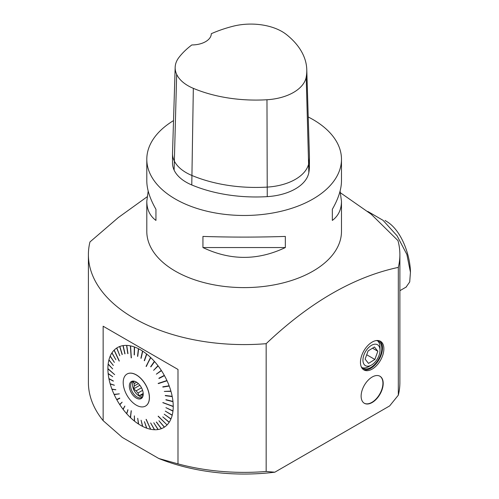 <?xml version="1.0" encoding="UTF-8"?>
<svg xmlns="http://www.w3.org/2000/svg" width="499" height="499" viewBox="0 0 499 499"><rect width="100%" height="100%" fill="white"/><g stroke="black" fill="none" stroke-linecap="round" stroke-linejoin="round"><path stroke-width="0.75" d="M173.527 120.602A97.342 56.2 0 0 0 146.8 159.281L146.8 180.906C146.849 189.246 149.9 198.708 155.95 209.299L155.95 220.427C149.9 215.924 146.849 209.524 146.8 201.24L146.8 231.411A97.342 56.2 0 0 0 175.311 271.144A97.342 56.2 0 0 0 281.392 283.332A97.342 56.2 0 0 0 341.478 231.411L341.478 201.24C341.428 209.524 338.378 215.924 332.328 220.427L332.328 209.299C338.378 198.708 341.428 189.246 341.478 180.906L341.478 159.281A97.342 56.2 0 0 0 308.232 116.984M89.963 241.928A155.744 89.92 0 0 0 88.398 254.665A155.744 89.92 0 0 0 266.204 343.68M266.198 343.649C309.81 302.294 353.835 276.876 398.283 267.389M398.314 267.408A155.744 89.92 0 0 0 399.886 254.665A155.744 89.92 0 0 0 397.953 240.562M340.505 192.826L371.225 214.252L397.928 240.549M89.995 241.921L118.332 217.539L147.08 196.831M398.321 395.171L398.321 267.37M398.314 395.196A155.744 89.92 0 0 0 399.886 382.459L399.886 254.665M88.398 254.665L88.398 382.459A155.744 89.92 0 0 0 103.181 420.694M103.143 420.651L103.143 326.227M103.174 326.246L177.918 369.403L103.206 326.265M177.987 369.441L177.987 463.858M274.849 472.197A148.733 85.872 180 0 1 158.801 458.506L177.931 463.852A155.744 89.92 0 0 0 266.204 471.468M266.167 343.668L266.167 471.468M158.801 458.506L122.33 437.448L103.199 420.701M398.302 395.196L389.65 405.918L274.843 472.185M266.192 471.474L274.83 472.21M379.72 340.917A16.548 9.556 -60 0 1 381.398 354.352A16.548 9.556 -60 0 1 370.788 368.312A16.548 9.556 -60 0 1 363.228 369.478M372.16 369.104A16.548 9.556 -60 0 1 363.89 369.921A16.548 9.556 -60 0 1 363.89 350.816A16.548 9.556 -60 0 1 380.438 341.26A16.548 9.556 -60 0 1 382.976 354.521A16.548 9.556 -60 0 1 372.16 369.104M364.226 403.204A15.612 9.013 120 0 0 371.892 402.356A15.612 9.013 120 0 0 382.053 388.727A15.612 9.013 120 0 0 379.833 376.171M372.16 402.512A15.612 9.013 -60 0 1 364.357 403.286A15.612 9.013 -60 0 1 364.357 385.259A15.612 9.013 -60 0 1 379.97 376.252A15.612 9.013 -60 0 1 382.359 388.758A15.612 9.013 -60 0 1 372.16 402.512M150.904 366.859L154.565 361.575A46.195 26.672 -120 0 1 157.983 365.717L153.605 370.327L158.158 365.948A46.195 26.672 -120 0 1 161.308 370.408L156.337 374.175L161.464 370.651A46.195 26.672 -120 0 1 164.308 375.373L158.919 378.192M158.264 416.166L167.053 424.942A46.195 26.672 -120 0 0 169.142 422.347L162.774 416.871L169.242 422.198A46.195 26.672 -120 0 0 170.901 419.085L164.221 414.195L170.976 418.904A46.195 26.672 -120 0 0 172.18 415.324L165.275 411.107L172.23 415.124A46.195 26.672 -120 0 0 172.96 411.126L165.918 407.658L172.985 410.902A46.195 26.672 -120 0 0 173.234 406.554L162.799 402.656L173.234 406.317A46.195 26.672 -120 0 0 172.985 401.683L165.918 399.655L172.96 401.433A46.195 26.672 -120 0 0 172.23 396.593L165.275 395.464L172.18 396.331A46.195 26.672 -120 0 0 170.976 391.353L164.296 391.428L170.901 391.091A46.195 26.672 -120 0 0 169.242 386.064L162.774 386.812L169.142 385.796A46.195 26.672 -120 0 0 167.053 380.793L158.139 383.413L166.934 380.531A46.195 26.672 -120 0 0 164.445 375.628L163.834 375.622M166.417 380.7L167.053 380.793M172.573 406.067L173.234 406.554M166.41 424.3L158.139 416.285M138.622 424.007L138.616 424.1A46.195 26.672 -120 0 0 138.641 424.119A46.195 26.672 -120 0 0 142.514 426.352L141.098 420.239L142.72 426.458A46.195 26.672 -120 0 0 146.581 428.123L144.442 421.667L146.787 428.198A46.195 26.672 -120 0 0 150.561 429.259L146.064 419.353L150.754 429.296A46.195 26.672 -120 0 0 154.378 429.733L150.642 422.921L154.565 429.739A46.195 26.672 -120 0 0 157.983 429.539L153.779 422.74L158.158 429.514A46.195 26.672 -120 0 0 161.308 428.691L156.337 422.073L161.464 428.629A46.195 26.672 -120 0 0 164.308 427.188L158.944 420.751L164.445 427.1A46.195 26.672 -120 0 0 166.934 425.067M164.308 427.188L158.938 420.757M161.308 428.691L156.493 422.011M157.983 429.539L157.634 428.703M154.378 429.733L154.104 428.891M146.263 419.397L150.561 429.259M146.581 428.123L144.436 421.667M142.514 426.352L142.489 425.585M117.165 399.287L116.822 399.774A46.195 26.672 -120 0 0 119.66 404.496L122.13 402.175L119.822 404.739A46.195 26.672 -120 0 0 122.972 409.205L124.85 406.043L123.147 409.43A46.195 26.672 -120 0 0 126.565 413.571L127.981 409.841L126.746 413.777A46.195 26.672 -120 0 0 130.37 417.526L131.181 410.689L130.57 417.713A46.195 26.672 -120 0 0 134.343 421.013L134.387 415.91L134.543 421.175A46.195 26.672 -120 0 0 138.41 423.969L138.485 423.258M134.343 421.013L134.518 420.383M130.651 416.996L130.37 417.526M126.565 413.571L126.946 413.16M122.972 409.205L123.446 408.924M119.66 404.496L120.222 404.365M119.28 393.811L114.196 394.622A46.195 26.672 -120 0 0 116.679 399.518L119.685 398.083L116.822 399.774M112.5 389.151L111.988 389.351A46.195 26.672 -120 0 0 114.078 394.353L119.305 393.867L114.196 394.622M110.803 384.005L110.229 384.055A46.195 26.672 -120 0 0 111.888 389.083L115.849 389.781L111.988 389.351M109.568 378.909L108.95 378.816A46.195 26.672 -120 0 0 110.154 383.793L114.327 385.166L110.229 384.055M108.813 373.938L108.171 373.714A46.195 26.672 -120 0 0 108.901 378.554L113.348 381.13L108.95 378.816M114.645 374.649L107.896 368.836A46.195 26.672 -120 0 0 108.14 373.464L112.68 376.683L108.171 373.714M110.759 356.866L110.154 356.242A46.195 26.672 -120 0 0 108.95 359.823L113.348 365.486L108.901 360.029A46.195 26.672 -120 0 0 108.171 364.027L112.705 368.936L108.14 364.245A46.195 26.672 -120 0 0 107.896 368.593L114.645 374.618L107.896 368.836M112.456 353.641L111.888 352.949A46.195 26.672 -120 0 0 110.229 356.061L114.402 362.399L110.154 356.242M114.078 350.204L119.18 361.108L114.078 350.204A46.195 26.672 -120 0 0 111.988 352.799L115.849 359.723L111.888 352.949M120.091 347.341L119.66 346.518A46.195 26.672 -120 0 0 116.822 347.959L119.822 355.75L116.679 348.053A46.195 26.672 -120 0 0 114.196 350.086L119.305 360.989M123.347 346.474L122.972 345.632A46.195 26.672 -120 0 0 119.822 346.456L122.13 354.583L119.66 346.518M126.877 346.256L126.565 345.408A46.195 26.672 -120 0 0 123.147 345.607L125.024 353.822M131.374 357.845L130.37 345.851A46.195 26.672 -120 0 0 126.746 345.414L127.975 353.623M134.53 347.791L134.343 346.948A46.195 26.672 -120 0 0 130.57 345.894L131.324 357.839M138.535 349.512L138.41 348.689A46.195 26.672 -120 0 0 134.543 347.023L134.387 354.908M142.571 351.845L142.514 351.046A46.195 26.672 -120 0 0 138.616 348.795L137.743 356.348M146.575 354.739L146.581 353.972A46.195 26.672 -120 0 0 142.72 351.177L141.123 358.301M146.319 366.472L150.561 357.434A46.195 26.672 -120 0 0 146.787 354.134L144.485 360.727M154.241 362.049L154.378 361.37A46.195 26.672 -120 0 0 150.754 357.621L146.188 366.347M380.007 350.267A12.07 6.967 120 0 0 371.474 345.339A12.07 6.967 120 0 0 362.941 360.122A12.07 6.967 120 0 0 371.474 365.05A12.07 6.967 120 0 0 379.022 355.438A12.07 6.967 120 0 0 380.007 350.267L380.007 347.404A15.575 8.994 120 0 0 377.624 340.879M362.155 367.682A15.575 8.994 120 0 0 368.998 366.478L371.474 365.05M376.121 340.592A15.575 8.994 -60 0 1 378.573 341.31A15.575 8.994 -60 0 1 380.525 355.113A15.575 8.994 -60 0 1 362.998 368.287A15.575 8.994 -60 0 1 361.151 366.522M374.443 346.986L368.087 350.934L365.118 359.143L368.505 363.403L374.861 359.455L377.83 351.252L374.443 346.986M366.709 354.752L374.861 359.455M372.516 348.183L377.83 351.252M136.645 382.246L134.306 383.6L133.545 381.517L134.512 381.267M139.876 385.259L133.545 388.921L134.306 385.952L138.373 383.606M141.504 387.773L136.202 390.829L133.545 388.921M143.207 393.449L139.096 395.826L137.967 393.031L142.595 390.355M143.219 394.366L139.096 395.826M136.283 405.151A18.494 10.679 -120 0 0 145.527 406.061A18.494 10.679 -120 0 0 148.365 391.241A18.494 10.679 -120 0 0 136.283 374.949A18.494 10.679 -120 0 0 127.033 374.032A18.494 10.679 -120 0 0 124.201 388.852A18.494 10.679 -120 0 0 136.283 405.151M136.283 382.028A9.824 5.67 60 0 1 142.77 396.655A9.824 5.67 60 0 1 131.368 392.881A9.824 5.67 60 0 1 133.801 381.124A9.824 5.67 60 0 1 136.283 382.028M142.945 396.162A9.15 5.283 60 0 1 141.679 397.497A9.15 5.283 60 0 1 132.534 392.214A9.15 5.283 60 0 1 132.534 381.648A9.15 5.283 60 0 1 134.318 381.217M142.539 396.761A9.15 5.283 60 0 1 134.456 391.097A9.15 5.283 60 0 1 133.595 381.267M134.306 383.6A7.984 4.61 -120 0 0 134.306 385.952M136.202 390.829A7.984 4.61 -120 0 0 137.967 393.031M141.753 395.214A7.984 4.61 -120 0 0 143.157 395.177M127.077 374.007A18.494 10.679 60 0 1 127.114 373.982A18.494 10.679 60 0 1 136.364 374.899A18.494 10.679 60 0 1 148.446 391.197A18.494 10.679 60 0 1 145.608 406.018A18.494 10.679 60 0 1 145.571 406.043M138.41 423.969L137.73 418.312L138.641 424.119M112.705 368.936L108.14 364.245M113.348 365.486L108.901 360.029M119.822 355.75L116.679 348.053M172.96 411.126L165.918 407.658M172.18 415.324L165.275 411.107M170.901 419.085L164.221 414.195M169.142 422.347L162.774 416.871M142.471 425.572L141.08 420.233M138.616 424.1L137.73 418.312M138.454 423.233L137.693 418.287M134.462 420.339L134.331 415.86M126.84 413.047L127.881 409.723M123.328 408.768L124.9 406.111M120.078 404.153L122.149 402.206M117.302 399.531L119.816 398.327M112.562 389.32L115.812 389.682M110.84 384.13L114.365 385.29M109.587 378.997L113.317 380.955M108.819 373.994L112.687 376.739M120.078 347.341L122.28 354.527M122.972 345.632L124.85 353.853M123.328 346.474L125 353.81M126.565 345.408L127.794 353.666M126.84 346.256L127.944 353.623M134.343 346.948L134.181 354.926M134.462 347.766L134.325 354.883M138.41 348.689L137.524 356.348M138.454 349.475L137.662 356.305M142.514 351.046L140.893 358.282M142.471 351.776L141.03 358.238M146.581 353.972L144.242 360.683M146.463 354.646L144.367 360.64M154.378 361.37L150.642 366.753M154.097 361.894L150.767 366.696M157.983 365.717L153.605 370.327M161.308 370.408L156.337 374.175M164.445 375.628L158.944 378.51M163.971 375.872L159.056 378.442M169.242 386.064L162.874 387.081M170.976 391.353L164.296 391.428M172.23 396.593L165.325 395.726M172.985 401.683L165.942 399.905M158.252 416.178L166.398 424.312M131.299 410.802L130.576 416.921M130.37 345.851L131.181 357.877M150.561 357.434L146.064 366.397M158.376 383.6L166.523 380.93M162.905 402.562L172.573 406.174M306.773 69.579A106.381 61.421 180 0 0 286.476 34.574A44.08 25.449 180 0 0 232.877 26.285A106.381 61.421 180 0 0 211.295 33.707A19.467 11.24 180 0 1 191.828 44.947A106.381 61.421 180 0 0 178.973 57.404A44.08 25.449 180 0 0 175.168 67.309L172.529 153.118A46.725 26.977 0 0 0 172.517 153.598A46.725 26.977 0 0 0 174.114 160.578A46.725 26.977 0 0 0 191.778 175.417A109.019 62.943 0 0 0 267.246 187.094A46.725 26.977 0 0 0 308.831 163.086A109.019 62.943 0 0 0 309.43 156.511A109.019 62.943 0 0 0 309.411 155.389L306.773 69.579A106.381 61.421 180 0 1 306.205 77.089A44.08 25.449 180 0 1 266.971 99.744A106.381 61.421 180 0 1 193.331 88.348A44.08 25.449 180 0 1 176.665 74.345A44.08 25.449 180 0 1 175.168 67.309M309.43 156.511L309.43 166.048A109.019 62.943 180 0 1 308.831 172.623A46.725 26.977 180 0 1 267.246 196.631A109.019 62.943 180 0 1 191.778 184.961A46.725 26.977 180 0 1 174.114 170.115A46.725 26.977 180 0 1 172.517 163.136L172.517 153.598M202.937 236.426C230.407 237.324 257.871 237.324 285.341 236.426L285.341 247.554C257.871 260.646 230.407 260.646 202.937 247.554L202.937 236.426M285.341 247.554L202.937 247.554M146.8 159.281A97.342 56.2 0 0 0 175.311 199.02A97.342 56.2 0 0 0 281.392 211.202A97.342 56.2 0 0 0 341.478 159.281M340.087 191.073L341.478 201.24M332.328 209.299L332.328 220.427M146.8 201.24L148.191 191.073M155.95 220.427L155.95 209.299M385.035 220.439L387.324 221.88C401.364 230.706 410.078 254.609 410.459 271.967L409.716 281.935L406.092 287.1M367.788 211.439L383.039 220.315L397.085 235.809L406.878 254.459L410.459 272.323M174.114 170.115L176.665 74.345M191.778 184.961L193.331 88.348M267.246 196.631L266.971 99.744M308.831 172.623L306.205 77.089M406.411 286.919L399.886 290.686"/></g></svg>
